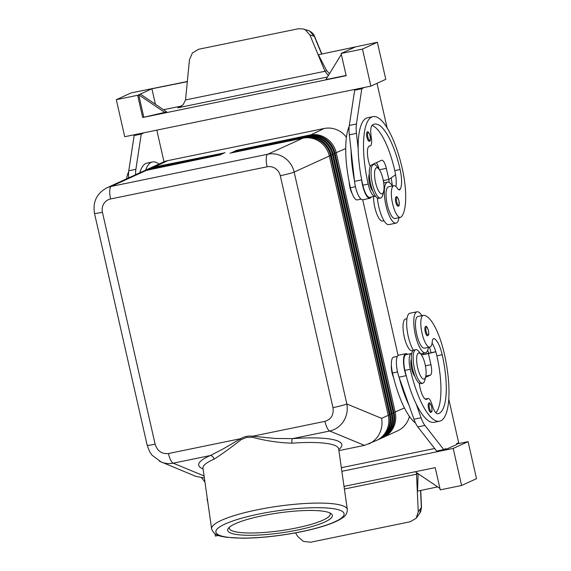 <?xml version="1.0" encoding="UTF-8"?>
<svg xmlns="http://www.w3.org/2000/svg" width="571" height="571" viewBox="0 0 571 571"><rect width="100%" height="100%" fill="white"/><g stroke="black" fill="none" stroke-linecap="round" stroke-linejoin="round"><path stroke-width="0.86" d="M392.427 185.996A20.941 6.288 78.4 0 0 387.559 182.135A20.941 6.288 78.4 0 0 387.152 182.27A20.941 6.288 78.4 0 0 385.768 204.618A20.941 6.288 78.4 0 0 395.996 223.161A20.941 6.288 78.4 0 0 396.41 223.025A20.941 6.288 78.4 0 0 398.943 217.694M375.418 196.11A14.275 4.29 -101.6 0 1 375.047 196.253A14.275 4.29 -101.6 0 1 372.164 194.29A14.275 4.29 -101.6 0 1 368.181 184.09A60.911 18.293 -101.6 0 1 372.949 116.648A60.911 18.293 -101.6 0 1 402.248 168.545A45.023 13.518 -101.6 0 1 401.299 216.844A16.181 4.861 -101.6 0 1 400.371 217.401A16.181 4.861 -101.6 0 1 392.727 204.197A16.181 4.861 -101.6 0 1 392.927 186.26A16.181 4.861 -101.6 0 1 393.854 185.703A16.181 4.861 -101.6 0 1 397.38 188.316A9.514 2.855 78.4 0 0 399.457 189.85A9.514 2.855 78.4 0 0 400.292 189.115A19.036 5.717 78.4 0 0 400.114 169.516A53.303 16.009 78.4 0 0 374.476 124.107A53.303 16.009 78.4 0 0 372.249 125.185A13.326 4.004 78.4 0 0 371.271 137.183A9.514 2.855 -101.6 0 1 370.179 145.94A9.514 2.855 -101.6 0 1 369.894 145.955A13.326 4.004 78.4 0 0 369.494 145.969A13.326 4.004 78.4 0 0 367.446 153.349A13.326 4.004 78.4 0 0 370.236 166.539M400.371 217.401L395.039 218.5A16.181 4.861 -101.6 0 1 387.388 205.289A16.181 4.861 -101.6 0 1 387.595 187.359A16.181 4.861 -101.6 0 1 388.523 186.796L393.854 185.703M375.047 196.253L369.708 197.345A14.275 4.29 -101.6 0 1 366.832 195.382A14.275 4.29 -101.6 0 1 362.842 185.182A60.911 18.293 -101.6 0 1 361.579 179.208L361.657 179.894A15.231 4.575 78.4 0 0 369.901 198.28A15.231 4.575 78.4 0 0 371.271 197.024M373.562 196.552A16.181 4.861 78.4 0 0 376.539 213.211A16.181 4.861 78.4 0 0 382.584 221.056L384.012 220.763M349.188 126.369A60.911 18.293 78.4 0 0 350.394 187.745A14.275 4.29 78.4 0 0 354.384 197.944A14.275 4.29 78.4 0 0 357.26 199.907L361.036 199.129M398.073 206.21A4.761 1.427 -101.6 0 1 395.782 202.155A4.761 1.427 -101.6 0 1 395.517 197.951A4.761 1.427 -101.6 0 1 396.153 196.888C396.774 195.974 397.716 197.302 398.972 200.871C399.265 204.96 399.208 206.581 398.794 205.738L398.073 206.21M369.28 173.991A9.514 2.855 78.4 0 0 369.508 183.477A9.514 2.855 78.4 0 0 372.777 191.014M428.543 408.401A4.761 1.427 78.4 0 0 430.056 412.041A4.761 1.427 78.4 0 0 430.827 412.455C432.161 410.842 432.254 413.011 431.733 407.116C430.477 403.476 429.535 402.148 428.914 403.133A4.761 1.427 78.4 0 0 428.543 408.401M159.302 461.154L195.889 476.392L204.361 477.963M147.204 445.301L149.709 451.789L151.972 455.137L161.158 462.01C165.069 463.609 169.08 463.987 173.199 463.174A11.42 3.433 -101.6 0 1 170.601 459.969A11.42 3.433 -101.6 0 1 168.416 453.531C161.793 454.166 157.36 451.054 155.126 444.195L102.437 212.276A11.42 10.87 65.5 0 1 110.581 198.972L267.092 166.796A11.42 10.87 65.5 0 1 280.29 175.718L332.979 407.637A11.42 0.749 -12.8 0 0 341.458 405.66A11.42 0.749 -12.8 0 0 346.847 403.983L294.151 172.071A11.42 0.749 167.2 0 1 288.769 173.741A11.42 0.749 167.2 0 1 280.29 175.718M376.974 440.227A22.84 21.734 -114.5 0 0 377.567 439.97A22.84 21.734 -114.5 0 0 386.745 431.804A22.84 21.734 -114.5 0 0 389.429 414.803L330.509 155.483A22.84 21.734 -114.5 0 0 320.688 141.051A22.84 21.734 -114.5 0 0 304.115 137.64L230.027 153.164L302.944 138.175L267.763 154.227L111.252 186.403A22.84 21.734 -114.5 0 0 106.82 187.845L142.008 171.792A22.84 21.734 65.5 0 1 146.44 170.351L220.527 154.827L147.611 169.815A22.84 21.734 -114.5 0 0 143.178 171.257L143.921 170.922A22.84 21.734 65.5 0 1 148.353 169.473L221.27 154.484L149.523 168.945A22.84 21.734 -114.5 0 0 145.091 170.386L145.841 170.044A22.84 21.734 65.5 0 1 150.273 168.602L223.19 153.613L151.443 168.067A22.84 21.734 -114.5 0 0 147.011 169.508L147.753 169.173A22.84 21.734 65.5 0 1 152.186 167.724L225.102 152.735L153.356 167.196A22.84 21.734 -114.5 0 0 148.924 168.638A22.84 21.734 -114.5 0 0 148.346 168.916M147.011 169.508A22.84 21.734 -114.5 0 0 146.426 169.787M145.091 170.386A22.84 21.734 -114.5 0 0 144.513 170.665M143.178 171.257A22.84 21.734 -114.5 0 0 142.593 171.536M382.72 437.607A22.84 21.734 -114.5 0 0 383.312 437.35L397.63 430.82A22.84 21.734 -114.5 0 0 406.816 422.647A22.84 21.734 -114.5 0 0 409.421 416.387M383.312 437.35A22.84 21.734 -114.5 0 0 392.491 429.178A22.84 21.734 -114.5 0 0 395.175 412.176L336.262 152.857A22.84 21.734 -114.5 0 0 326.434 138.425A22.84 21.734 -114.5 0 0 309.867 135.02L235.773 150.544L308.697 135.555A22.84 21.734 65.5 0 1 325.263 138.96A22.84 21.734 65.5 0 1 335.084 153.392L394.004 412.712A22.84 21.734 65.5 0 1 391.321 429.713A22.84 21.734 65.5 0 1 382.142 437.886L381.399 438.221A22.84 21.734 -114.5 0 0 390.578 430.056A22.84 21.734 -114.5 0 0 393.255 413.054L334.342 153.735A22.84 21.734 -114.5 0 0 324.521 139.303A22.84 21.734 -114.5 0 0 307.947 135.891L233.86 151.415L306.777 136.426A22.84 21.734 65.5 0 1 323.35 139.838A22.84 21.734 65.5 0 1 333.171 154.27L392.084 413.59A22.84 21.734 65.5 0 1 389.408 430.591A22.84 21.734 65.5 0 1 380.229 438.756L379.479 439.099A22.84 21.734 -114.5 0 0 388.665 430.927A22.84 21.734 -114.5 0 0 391.342 413.925L332.429 154.605A22.84 21.734 -114.5 0 0 322.608 140.173A22.84 21.734 -114.5 0 0 306.035 136.769L231.94 152.293L304.864 137.304A22.84 21.734 65.5 0 1 321.43 140.709A22.84 21.734 65.5 0 1 331.259 155.141L390.171 414.46A22.84 21.734 65.5 0 1 387.488 431.462A22.84 21.734 65.5 0 1 378.309 439.634L377.567 439.97M346.419 137.311A22.84 21.734 -114.5 0 0 340.759 131.894A22.84 21.734 -114.5 0 0 324.185 128.489L309.846 135.348M302.944 138.175A22.84 21.734 65.5 0 1 319.517 141.587A22.84 21.734 65.5 0 1 329.339 156.019L388.251 415.338A22.84 21.734 65.5 0 1 385.575 432.34A22.84 21.734 65.5 0 1 376.396 440.505L364.455 445.373L338.903 450.626M388.251 415.338L381.614 418.365C382.67 424.588 381.571 430.348 378.323 435.644C375.932 439.356 372.792 442.111 368.909 443.924M380.807 438.478A22.84 21.734 -114.5 0 0 381.399 438.221M378.894 439.356A22.84 21.734 -114.5 0 0 379.479 439.099M297.363 530.066A52.882 10.042 -8.1 0 1 228.364 528.289A52.882 10.042 -8.1 0 1 262.631 515.699A52.882 10.042 -8.1 0 1 331.087 513.629A52.882 10.042 -8.1 0 1 297.363 530.066M229.385 527.233A50.976 9.686 171.9 0 0 229.271 528.239A50.976 9.686 171.9 0 0 296.47 527.954A50.976 9.686 171.9 0 0 330.202 513.829A50.976 9.686 171.9 0 0 329.802 512.901M338.753 449.548A72.339 13.74 171.9 0 0 292.609 438.628L275.229 438.457L252.639 436.215C248.349 435.666 244.374 436.48 240.705 438.671A3.804 1.163 -121 0 1 241.198 439.606L246.622 437.415L252.51 437.286C265.586 440.791 278.741 442.761 291.967 443.182A3.804 1.263 85.8 0 1 292.609 438.628L329.703 431.005C335.541 429.699 340.159 426.458 343.564 421.27C346.811 415.973 347.903 410.214 346.847 403.983L381.614 418.365M102.437 212.276A11.42 0.749 -12.8 0 1 95.828 213.404A11.42 0.749 -12.8 0 1 94.493 213.354L147.182 445.273A11.42 0.749 -12.8 0 0 148.517 445.323A11.42 0.749 -12.8 0 0 155.126 444.195M168.416 453.531L240.705 438.671L222.476 449.306L210.292 455.551A3.804 3.076 -113.5 0 1 213.975 459.212C221.398 454.552 230.47 448.014 241.198 439.606M421.141 354.498L418.943 351.643A17.13 5.146 78.4 0 0 415.781 349.688A17.13 5.146 78.4 0 0 414.439 368.659A17.13 5.146 78.4 0 0 422.683 383.248A17.13 5.146 78.4 0 0 424.817 380.215L425.709 376.717A13.326 4.004 78.4 0 0 425.095 364.334A13.326 4.004 78.4 0 0 421.141 354.498A13.326 4.004 78.4 0 0 417.044 355.276A13.326 4.004 78.4 0 0 417.644 367.731A13.326 4.004 78.4 0 0 425.709 376.717M415.781 349.688L414.004 350.052A17.13 5.146 78.4 0 0 412.662 369.023A17.13 5.146 78.4 0 0 420.906 383.619L422.683 383.248M393.547 377.46A9.514 2.855 -101.6 0 1 392.027 372.727A9.514 2.855 -101.6 0 1 391.392 364.948M383.626 191.492L382.734 194.982A17.13 5.146 -101.6 0 1 380.6 198.023A17.13 5.146 -101.6 0 1 372.356 183.427A17.13 5.146 -101.6 0 1 373.705 164.462A17.13 5.146 -101.6 0 1 376.86 166.411L379.058 169.273A13.326 4.004 -101.6 0 1 383.013 179.101A13.326 4.004 -101.6 0 1 383.626 191.492A13.326 4.004 -101.6 0 1 375.561 182.506A13.326 4.004 -101.6 0 1 374.961 170.051A13.326 4.004 -101.6 0 1 379.058 169.273M380.6 198.023L378.823 198.387A17.13 5.146 -101.6 0 1 370.579 183.791A17.13 5.146 -101.6 0 1 371.921 164.826L373.698 164.462M352.171 193.626A9.514 2.855 -101.6 0 1 349.944 187.502A9.514 2.855 -101.6 0 1 349.231 182.27M411.363 359.216A9.514 2.855 78.4 0 0 411.591 368.709A9.514 2.855 78.4 0 0 414.86 376.239M425.238 331.815A4.761 1.427 78.4 0 0 426.751 335.455A4.761 1.427 78.4 0 0 427.529 335.869C428.864 334.256 428.957 336.426 428.428 330.53C427.172 326.89 426.237 325.563 425.616 326.548A4.761 1.427 78.4 0 0 425.238 331.815M415.474 422.968A60.911 18.293 -101.6 0 1 392.477 372.97A14.275 4.29 -101.6 0 1 391.513 361.386A14.275 4.29 -101.6 0 1 393.59 357.168L397.373 356.39M413.19 350.48L412.041 350.715A16.181 4.861 -101.6 0 1 411.684 350.744A16.181 4.861 -101.6 0 1 403.911 335.256A16.181 4.861 -101.6 0 1 405.531 319.018L406.952 318.725M411.777 353.492A14.275 4.29 78.4 0 0 411.377 353.506A14.275 4.29 78.4 0 0 409.3 357.731A14.275 4.29 78.4 0 0 410.263 369.316A60.911 18.293 78.4 0 0 439.556 421.212A60.911 18.293 78.4 0 0 444.331 353.777A45.023 13.518 78.4 0 0 423.675 315.335A16.181 4.861 78.4 0 0 423.311 315.363A16.181 4.861 78.4 0 0 421.698 331.601A16.181 4.861 78.4 0 0 429.471 347.089A16.181 4.861 78.4 0 0 429.827 347.061A16.181 4.861 78.4 0 0 432.24 341.736A9.514 2.855 -101.6 0 1 433.66 338.61A9.514 2.855 -101.6 0 1 434.274 338.689A19.036 5.717 -101.6 0 1 442.197 354.748A53.303 16.009 -101.6 0 1 438.028 413.754A53.303 16.009 -101.6 0 1 437.821 413.789A13.326 4.004 -101.6 0 1 432.09 404.853A9.514 2.855 78.4 0 0 427.957 398.472A9.514 2.855 78.4 0 0 427.351 398.865A13.326 4.004 -101.6 0 1 426.508 399.422A13.326 4.004 -101.6 0 1 419.278 383.184M411.377 353.506L406.045 354.605A14.275 4.29 78.4 0 0 403.968 358.831A14.275 4.29 78.4 0 0 404.925 370.415A60.911 18.293 78.4 0 0 406.359 376.31A60.911 18.293 78.4 0 0 416.109 403.804A60.911 18.293 78.4 0 0 434.224 422.312M423.311 315.363L417.979 316.455A16.181 4.861 78.4 0 0 416.359 332.7A16.181 4.861 78.4 0 0 424.132 348.189A16.181 4.861 78.4 0 0 424.496 348.153L429.827 347.061M428.4 347.354A20.941 6.288 -101.6 0 1 425.866 352.685A20.941 6.288 -101.6 0 1 425.452 352.821A20.941 6.288 -101.6 0 1 415.224 334.278A20.941 6.288 -101.6 0 1 416.609 311.93A20.941 6.288 -101.6 0 1 417.023 311.795A20.941 6.288 -101.6 0 1 421.89 315.656M413.404 350.316A20.941 6.288 -101.6 0 1 406.959 328.639A20.941 6.288 -101.6 0 1 409.493 313.393A20.941 6.288 -101.6 0 1 409.907 313.258L417.023 311.795M369.223 141.287A4.761 1.427 -101.6 0 1 366.932 137.226A4.761 1.427 -101.6 0 1 366.661 133.022A4.761 1.427 -101.6 0 1 367.303 131.958C367.924 131.044 368.866 132.372 370.122 135.941C370.415 140.031 370.358 141.658 369.944 140.809L369.223 141.28M416.566 472.645L416.516 474.201L417.929 473.559M420.563 490.489L421.348 507.491L418.25 511.823L416.209 518.204L410.342 521.723L310.617 542.222L303.387 541.401L297.812 536.583L295.521 532.864M420.734 490.453L421.498 507.062A3.804 1.427 177.4 0 1 421.348 507.491L419.628 513.45M328.346 75.572L324.97 71.275L309.91 34.974L314.286 36.258A3.804 0.964 -22.5 0 1 314.585 36.465L321.801 53.852M181.528 106.099L177.838 107.791L183.113 104.779L185.518 99.946L189.472 59.727L192.413 52.939L198.622 49.263L298.34 28.764L303.315 28.964L305.235 29.749L309.91 34.974M303.315 28.964L309.646 31.041L314.286 36.258L321.609 53.895M187.331 81.503L131.216 92.88L116.306 99.675L124.728 136.726L370.872 86.121L362.457 49.077L341.115 53.467L346.162 75.693L142.7 117.519L137.654 95.293L116.306 99.675M341.115 53.467L355.369 46.958L318.397 54.73L326.583 70.54L329.517 73.659M318.397 54.73L377.36 42.275L362.457 49.077M181.585 106.063L163.442 109.711M155.433 104.3L151.907 88.783L140.309 94.079L166.703 111.916L142.7 117.519M346.105 75.436L325.884 79.597L341.322 54.381M377.36 42.275L385.775 79.326L370.872 86.121M356.754 89.026L354.677 90.225L349.309 125.434A19.036 5.717 78.4 0 0 349.338 134.842L354.541 181.357A15.231 4.575 78.4 0 0 362.785 199.743L369.901 198.28M151.907 88.783L187.317 81.674M140.309 94.079L137.654 95.293M165.105 112.644L138.717 94.807L143.764 117.034M136.219 134.363L143.385 133.129L141.258 134.099L135.884 169.309A19.036 5.717 78.4 0 0 135.627 174.705M136.269 134.592L134.142 135.563L128.768 170.772A19.036 5.717 78.4 0 0 128.596 177.909M344.013 486.385L435.209 467.635L440.262 489.861L461.604 485.478L476.507 478.676L468.092 441.633L456.6 443.995M434.667 448.499L341.344 467.685M418.25 511.823L416.516 474.201L344.392 489.033M437.657 486.899L417.544 491.124L418.122 473.694M415.238 471.739L439.934 488.441M461.604 485.478L453.188 448.428L341.858 471.318M468.092 441.633L453.188 448.428M438.899 450.59L446.065 449.363L445.901 448.62L443.767 449.591L424.91 425.438A19.036 5.717 -101.6 0 1 421.063 417.772L416.109 403.804M446.065 449.363L456.714 444.502L456.543 443.76L458.677 442.789L448.785 399.257M218.415 535.47L215.453 536.076L214.924 533.742M207.93 502.937L207.037 499.025M204.946 482.081L201.649 477.856M363.87 87.563L361.793 88.762L356.418 123.971A19.036 5.717 78.4 0 0 356.454 133.378L358.181 148.817A60.911 18.293 -101.6 0 1 367.61 117.747L372.949 116.648M387.138 127.918L377.003 83.323M372.613 164.684A5.71 1.713 -101.6 0 1 373.049 164.177L381.564 160.287A9.514 2.855 -101.6 0 1 381.756 160.23A9.514 2.855 -101.6 0 1 386.331 168.338L388.858 179.451L395.582 174.79A19.036 5.717 78.4 0 0 394.782 170.615A53.303 16.009 78.4 0 0 371.999 125.427M376.325 162.678A9.514 2.855 -101.6 0 1 379.108 169.337M388.858 179.451L383.319 180.586M363.92 87.791L356.811 89.254M361.793 88.762L354.677 90.225M354.463 180.664A60.911 18.293 -101.6 0 1 351.065 150.28M361.579 179.208A60.911 18.293 -101.6 0 1 358.181 148.817M395.988 186.596A19.036 5.717 78.4 0 0 395.582 174.79M432.076 343.043A19.036 5.717 -101.6 0 1 435.794 351.793A19.036 5.717 -101.6 0 1 436.865 355.84A53.303 16.009 -101.6 0 1 435.901 412.833M423.397 354.52A19.036 5.717 78.4 0 0 423.025 353.313M431.005 352.7A45.023 13.518 78.4 0 0 429.471 347.132M427.693 350.28A19.036 5.717 -101.6 0 1 428.685 353.249L435.773 351.722M399.243 377.774A60.911 18.293 78.4 0 0 409 405.267L399.029 377.153A15.231 4.575 -101.6 0 1 398.736 355.133L405.853 353.677A15.231 4.575 -101.6 0 1 407.601 354.284M332.979 407.637C333.921 414.76 331.237 419.335 324.928 421.362L252.639 436.215A3.804 1.006 -82.5 0 1 252.51 437.286M153.342 167.489L167.674 160.658L324.185 128.489M362.713 199.757L398.087 355.455M167.674 160.658A22.84 21.734 -114.5 0 0 163.242 162.107L148.924 168.638M425.545 377.36L430.384 375.154A9.514 2.855 78.4 0 0 430.941 364.676L428.414 353.563L435.794 351.793M406.359 376.31L406.138 375.689A15.231 4.575 -101.6 0 1 405.853 353.677M443.767 449.591L436.658 451.054L417.801 426.901A19.036 5.717 -101.6 0 1 413.954 419.228L409 405.267M428.414 353.563L421.491 354.984L428.685 353.249M158.952 164.063A60.911 18.293 78.4 0 0 152.414 161.986A60.911 18.293 78.4 0 0 145.619 170.151M139.788 172.806A60.911 18.293 -101.6 0 1 147.075 163.085L152.407 161.986M126.498 178.866A60.911 18.293 -101.6 0 1 128.646 171.707M134.142 135.563L141.258 134.099M163.991 161.779L156.804 130.131M389.094 182.399A19.036 5.717 78.4 0 0 388.88 179.43M391.164 177.852A45.023 13.518 -101.6 0 1 392.377 185.91M383.548 180.543A19.036 5.717 -101.6 0 1 383.733 182.927M377.417 198.094A20.941 6.288 78.4 0 0 388.88 224.617L395.996 223.161M362.842 185.182L368.181 184.09M398.943 200.892A3.997 1.199 -101.6 0 1 398.708 205.296A3.997 1.199 -101.6 0 1 396.709 201.913A3.997 1.199 -101.6 0 1 396.481 198.38A3.997 1.199 -101.6 0 1 397.594 197.752A3.997 1.199 -101.6 0 1 398.943 200.892M430.734 411.213A3.997 1.199 78.4 0 0 431.897 410.806A3.997 1.199 78.4 0 0 431.697 407.137A3.997 1.199 78.4 0 0 429.699 403.761A3.997 1.199 78.4 0 0 429.463 408.158A3.997 1.199 78.4 0 0 430.734 411.213M204.075 475.943L173.199 463.174L210.292 455.551A72.339 13.74 171.9 0 0 203.069 468.919M151.422 168.366L152.186 167.724M149.509 169.237L150.273 168.602M147.589 170.115L148.353 169.473M404.446 407.951L393.954 412.498M335.041 153.178L345.712 148.546M390.171 414.46L388.209 415.124M394.004 412.712L392.041 413.375M304.864 137.304L304.1 137.975M308.697 135.555L307.933 136.226M333.121 154.056L335.084 153.392M306.777 136.426L306.013 137.097M392.084 413.59L390.121 414.246M331.209 154.927L333.171 154.27M329.289 155.804L331.259 155.141M324.928 421.362A11.42 3.433 78.4 0 0 327.112 427.793A11.42 3.433 78.4 0 0 329.703 431.005L364.455 445.373M329.339 156.019L294.151 172.071A22.84 21.734 -114.5 0 0 284.329 157.639A22.84 21.734 -114.5 0 0 267.763 154.227A11.42 3.433 78.4 0 0 266.243 158.51A11.42 3.433 78.4 0 0 267.092 166.796M146.44 170.351L111.252 186.403A11.42 3.433 78.4 0 0 109.732 190.685A11.42 3.433 78.4 0 0 110.581 198.972M258.749 514.093A64.723 12.291 -8.1 0 1 340.466 510.453A64.723 12.291 -8.1 0 1 301.252 531.672A64.723 12.291 -8.1 0 1 219.528 535.312A64.723 12.291 -8.1 0 1 258.749 514.093M211.627 528.867C214.418 536.526 221.826 536.183 226.173 537.254L242.19 538.21C260.633 538.096 280.397 535.919 301.488 531.701C312.623 529.403 322.073 526.833 329.845 524C335.12 522.072 339.26 520.074 342.25 518.011C345.598 516.077 347.282 513.236 347.311 509.496A68.527 13.019 171.9 0 0 256.964 509.874A68.527 13.019 171.9 0 0 211.627 528.867L202.976 468.263A68.527 13.019 -8.1 0 1 213.975 459.212M291.967 443.182A68.527 13.019 -8.1 0 1 338.66 448.899L338.603 448.62M427.436 334.627A3.997 1.199 78.4 0 0 428.6 334.221A3.997 1.199 78.4 0 0 428.4 330.552A3.997 1.199 78.4 0 0 426.401 327.176A3.997 1.199 78.4 0 0 426.166 331.573A3.997 1.199 78.4 0 0 427.436 334.627M392.477 372.97L397.53 371.935M370.094 135.962A3.997 1.199 -101.6 0 1 369.858 140.366A3.997 1.199 -101.6 0 1 367.86 136.983A3.997 1.199 -101.6 0 1 367.631 133.45A3.997 1.199 -101.6 0 1 368.745 132.822A3.997 1.199 -101.6 0 1 370.094 135.962M326.583 70.54L324.97 71.275L185.518 99.946M177.838 107.791L327.454 77.028M386.331 168.338L379.408 169.758M356.418 123.971L349.309 125.434M356.454 133.378L349.338 134.842M361.657 179.894L354.541 181.357M433.125 338.924L434.274 338.689M436.865 355.84L442.197 354.748M425.516 399.243L427.351 398.865M404.925 370.415L410.263 369.316M406.138 375.689L399.029 377.153M421.063 417.772L413.954 419.228M424.91 425.438L417.801 426.901M430.941 364.676L425.402 365.818M430.384 375.154L425.845 376.082M128.768 170.772L135.884 169.309M350.394 187.745L355.447 186.703M369.123 146.112L369.894 145.955M394.782 170.615L400.114 169.516M398.401 189.501L400.292 189.115M387.559 182.135L383.705 182.927M347.311 509.496L338.66 448.899M425.452 352.821L420.613 353.813M419.635 513.436L416.509 517.804M314.578 36.465C313.657 33.76 311.381 31.698 307.755 30.263M421.498 507.134L420.798 511.288L420.028 512.837M427.957 398.472L425.188 399.043M439.563 421.212L434.224 422.304M94.493 213.354C92.623 201.87 96.735 193.369 106.82 187.845M369.009 146.183L370.179 145.94"/></g></svg>

